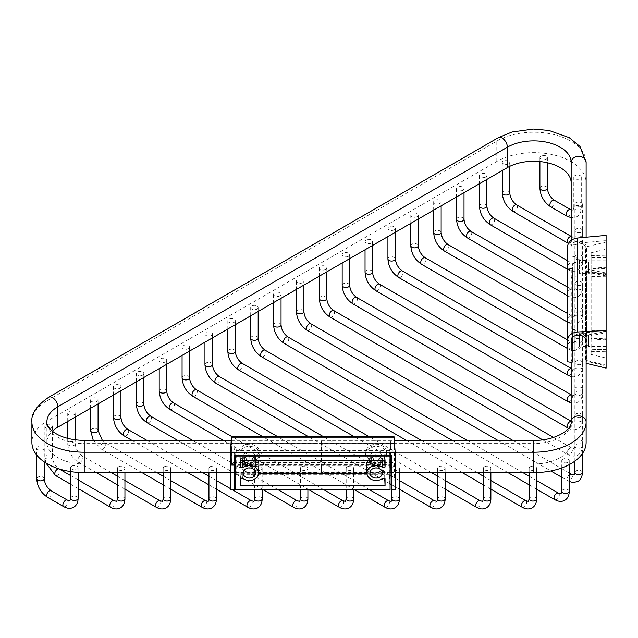 <?xml version="1.0" encoding="UTF-8"?>
<svg xmlns="http://www.w3.org/2000/svg" width="638" height="638" viewBox="0 0 638 638"><rect width="100%" height="100%" fill="white"/><g stroke="black" fill="none" stroke-linecap="round" stroke-linejoin="round"><path stroke-width="0.48" stroke-dasharray="3.19 2.39" d="M318.187 463.978L318.187 440.411L318.187 463.978L84.224 463.978A37.355 21.564 180 0 1 46.869 442.413A37.355 21.564 180 0 1 52.348 431.16M571.154 162.443L571.154 442.413A37.355 21.564 180 0 1 533.799 463.978L321.353 463.978L321.353 440.411L321.353 452.214L395.153 452.214M390.073 472.614L321.353 472.614L321.353 463.978M390.719 472.614L395.161 472.614M586.123 442.413L586.123 182.851A52.324 30.209 0 0 0 553.824 154.938A52.324 30.209 0 0 0 496.803 161.486L47.228 421.048A52.324 30.209 0 0 0 31.9 442.413M230.39 472.614L234.832 472.614M235.486 472.614L318.187 472.614M562.86 459.185A3.74 2.161 0 0 0 561.767 460.716A3.74 2.161 0 0 0 564.072 462.71A3.74 2.161 0 0 0 568.155 462.239A3.74 2.161 0 0 0 569.248 460.716A3.74 2.161 0 0 0 566.935 458.722A3.74 2.161 0 0 0 562.86 459.185M302.819 282.65A3.74 2.161 180 0 1 298.744 283.113A3.74 2.161 180 0 1 296.431 281.119A3.74 2.161 180 0 1 297.531 279.596A3.74 2.161 180 0 1 301.607 279.125A3.74 2.161 180 0 1 303.919 281.119A3.74 2.161 180 0 1 302.819 282.65M575.978 440.356A3.74 2.161 0 0 0 574.878 441.879A3.74 2.161 0 0 0 577.191 443.873A3.74 2.161 0 0 0 581.266 443.41A3.74 2.161 0 0 0 582.366 441.879A3.74 2.161 0 0 0 580.054 439.885A3.74 2.161 0 0 0 575.978 440.356M325.691 269.443A3.74 2.161 180 0 1 321.616 269.914A3.74 2.161 180 0 1 319.303 267.912A3.74 2.161 180 0 1 320.404 266.389A3.74 2.161 180 0 1 324.479 265.918A3.74 2.161 180 0 1 326.792 267.912A3.74 2.161 180 0 1 325.691 269.443M575.978 413.942A3.74 2.161 0 0 0 574.878 415.474A3.74 2.161 0 0 0 577.191 417.467A3.74 2.161 0 0 0 581.266 416.997A3.74 2.161 0 0 0 582.366 415.474A3.74 2.161 0 0 0 580.054 413.472A3.74 2.161 0 0 0 575.978 413.942M348.563 256.237A3.74 2.161 180 0 1 344.488 256.707A3.74 2.161 180 0 1 342.175 254.714A3.74 2.161 180 0 1 343.276 253.182A3.74 2.161 180 0 1 347.351 252.712A3.74 2.161 180 0 1 349.664 254.714A3.74 2.161 180 0 1 348.563 256.237M575.978 387.537A3.74 2.161 0 0 0 574.878 389.06A3.74 2.161 0 0 0 577.191 391.054A3.74 2.161 0 0 0 581.266 390.592A3.74 2.161 0 0 0 582.366 389.06A3.74 2.161 0 0 0 580.054 387.067A3.74 2.161 0 0 0 575.978 387.537M371.436 243.03A3.74 2.161 180 0 1 367.36 243.501A3.74 2.161 180 0 1 365.048 241.507A3.74 2.161 180 0 1 366.148 239.976A3.74 2.161 180 0 1 370.223 239.513A3.74 2.161 180 0 1 372.528 241.507A3.74 2.161 180 0 1 371.436 243.03M575.978 361.124A3.74 2.161 0 0 0 574.878 362.655A3.74 2.161 0 0 0 577.191 364.649A3.74 2.161 0 0 0 581.266 364.178A3.74 2.161 0 0 0 582.366 362.655A3.74 2.161 0 0 0 580.054 360.653A3.74 2.161 0 0 0 575.978 361.124M394.308 229.832A3.74 2.161 180 0 1 390.233 230.294A3.74 2.161 180 0 1 387.92 228.3A3.74 2.161 180 0 1 389.013 226.777A3.74 2.161 180 0 1 393.096 226.307A3.74 2.161 180 0 1 395.401 228.3A3.74 2.161 180 0 1 394.308 229.832M575.978 334.719A3.74 2.161 0 0 0 574.878 336.242A3.74 2.161 0 0 0 577.191 338.236A3.74 2.161 0 0 0 581.266 337.773A3.74 2.161 0 0 0 582.366 336.242A3.74 2.161 0 0 0 580.054 334.248A3.74 2.161 0 0 0 575.978 334.719M417.18 216.625A3.74 2.161 180 0 1 413.097 217.095A3.74 2.161 180 0 1 410.792 215.094A3.74 2.161 180 0 1 411.885 213.571A3.74 2.161 180 0 1 415.968 213.1A3.74 2.161 180 0 1 418.273 215.094A3.74 2.161 180 0 1 417.18 216.625M575.978 308.306A3.74 2.161 0 0 0 574.878 309.837A3.74 2.161 0 0 0 577.191 311.83A3.74 2.161 0 0 0 581.266 311.36A3.74 2.161 0 0 0 582.366 309.837A3.74 2.161 0 0 0 580.054 307.835A3.74 2.161 0 0 0 575.978 308.306M440.053 203.418A3.74 2.161 180 0 1 435.969 203.889A3.74 2.161 180 0 1 433.665 201.895A3.74 2.161 180 0 1 434.757 200.364A3.74 2.161 180 0 1 438.832 199.893A3.74 2.161 180 0 1 441.145 201.895A3.74 2.161 180 0 1 440.053 203.418M575.978 281.9A3.74 2.161 0 0 0 574.878 283.424A3.74 2.161 0 0 0 577.191 285.417A3.74 2.161 0 0 0 581.266 284.955A3.74 2.161 0 0 0 582.366 283.424A3.74 2.161 0 0 0 580.054 281.43A3.74 2.161 0 0 0 575.978 281.9M462.925 190.212A3.74 2.161 180 0 1 458.842 190.682A3.74 2.161 180 0 1 456.537 188.689A3.74 2.161 180 0 1 457.629 187.157A3.74 2.161 180 0 1 461.705 186.695A3.74 2.161 180 0 1 464.017 188.689A3.74 2.161 180 0 1 462.925 190.212M575.978 255.487A3.74 2.161 0 0 0 574.878 257.018A3.74 2.161 0 0 0 577.191 259.012A3.74 2.161 0 0 0 581.266 258.542A3.74 2.161 0 0 0 582.366 257.018A3.74 2.161 0 0 0 580.054 255.017A3.74 2.161 0 0 0 575.978 255.487M485.789 177.013A3.74 2.161 180 0 1 481.714 177.476A3.74 2.161 180 0 1 479.401 175.482A3.74 2.161 180 0 1 480.502 173.959A3.74 2.161 180 0 1 484.577 173.488A3.74 2.161 180 0 1 486.89 175.482A3.74 2.161 180 0 1 485.789 177.013M575.978 229.082A3.74 2.161 0 0 0 574.878 230.605A3.74 2.161 0 0 0 577.191 232.599A3.74 2.161 0 0 0 581.266 232.136A3.74 2.161 0 0 0 582.366 230.605A3.74 2.161 0 0 0 580.054 228.611A3.74 2.161 0 0 0 575.978 229.082M508.661 163.806A3.74 2.161 180 0 1 504.586 164.277A3.74 2.161 180 0 1 502.273 162.275A3.74 2.161 180 0 1 503.374 160.752A3.74 2.161 180 0 1 507.449 160.282A3.74 2.161 180 0 1 509.762 162.275A3.74 2.161 180 0 1 508.661 163.806M575.978 202.669A3.74 2.161 0 0 0 574.878 204.2A3.74 2.161 0 0 0 577.191 206.194A3.74 2.161 0 0 0 581.266 205.723A3.74 2.161 0 0 0 582.366 204.2A3.74 2.161 0 0 0 580.054 202.198A3.74 2.161 0 0 0 575.978 202.669M546.288 159.117A3.74 2.161 180 0 1 542.212 159.588A3.74 2.161 180 0 1 539.9 157.594A3.74 2.161 180 0 1 541 156.063A3.74 2.161 180 0 1 545.075 155.6A3.74 2.161 180 0 1 547.388 157.594A3.74 2.161 180 0 1 546.288 159.117M574.902 175.641A3.74 2.161 0 0 0 573.801 177.165A3.74 2.161 0 0 0 576.114 179.158A3.74 2.161 0 0 0 580.189 178.696A3.74 2.161 0 0 0 581.29 177.165A3.74 2.161 0 0 0 578.977 175.171A3.74 2.161 0 0 0 574.902 175.641M279.954 295.849A3.74 2.161 180 0 1 275.871 296.319A3.74 2.161 180 0 1 273.566 294.325A3.74 2.161 180 0 1 274.659 292.794A3.74 2.161 180 0 1 278.734 292.332A3.74 2.161 180 0 1 281.047 294.325A3.74 2.161 180 0 1 279.954 295.849M257.082 309.055A3.74 2.161 0 0 0 258.175 307.532A3.74 2.161 0 0 0 255.87 305.53A3.74 2.161 0 0 0 251.787 306.001A3.74 2.161 0 0 0 250.694 307.532A3.74 2.161 0 0 0 252.999 309.526A3.74 2.161 0 0 0 257.082 309.055M530.234 466.761A3.74 2.161 180 0 1 534.309 466.29A3.74 2.161 180 0 1 536.622 468.292A3.74 2.161 180 0 1 535.529 469.815A3.74 2.161 180 0 1 531.446 470.286A3.74 2.161 180 0 1 529.141 468.292A3.74 2.161 180 0 1 530.234 466.761M234.21 322.262A3.74 2.161 0 0 0 235.302 320.731A3.74 2.161 0 0 0 232.998 318.737A3.74 2.161 0 0 0 228.914 319.207A3.74 2.161 0 0 0 227.822 320.731A3.74 2.161 0 0 0 230.135 322.732A3.74 2.161 0 0 0 234.21 322.262M484.489 466.761A3.74 2.161 180 0 1 488.572 466.29A3.74 2.161 180 0 1 490.877 468.292A3.74 2.161 180 0 1 489.785 469.815A3.74 2.161 180 0 1 485.709 470.286A3.74 2.161 180 0 1 483.397 468.292A3.74 2.161 180 0 1 484.489 466.761M211.338 335.468A3.74 2.161 0 0 0 212.43 333.937A3.74 2.161 0 0 0 210.125 331.943A3.74 2.161 0 0 0 206.042 332.414A3.74 2.161 0 0 0 204.95 333.937A3.74 2.161 0 0 0 207.262 335.931A3.74 2.161 0 0 0 211.338 335.468M438.753 466.761A3.74 2.161 180 0 1 442.828 466.29A3.74 2.161 180 0 1 445.141 468.292A3.74 2.161 180 0 1 444.04 469.815A3.74 2.161 180 0 1 439.965 470.286A3.74 2.161 180 0 1 437.652 468.292A3.74 2.161 180 0 1 438.753 466.761M188.465 348.667A3.74 2.161 0 0 0 189.566 347.144A3.74 2.161 0 0 0 187.253 345.15A3.74 2.161 0 0 0 183.178 345.613A3.74 2.161 0 0 0 182.077 347.144A3.74 2.161 0 0 0 184.39 349.138A3.74 2.161 0 0 0 188.465 348.667M393.008 466.761A3.74 2.161 180 0 1 397.083 466.29A3.74 2.161 180 0 1 399.396 468.292A3.74 2.161 180 0 1 398.295 469.815A3.74 2.161 180 0 1 394.22 470.286A3.74 2.161 180 0 1 391.907 468.292A3.74 2.161 180 0 1 393.008 466.761M165.593 361.874A3.74 2.161 0 0 0 166.693 360.35A3.74 2.161 0 0 0 164.381 358.349A3.74 2.161 0 0 0 160.305 358.819A3.74 2.161 0 0 0 159.205 360.35A3.74 2.161 0 0 0 161.518 362.344A3.74 2.161 0 0 0 165.593 361.874M347.263 466.761A3.74 2.161 180 0 1 351.339 466.29A3.74 2.161 180 0 1 353.651 468.292A3.74 2.161 180 0 1 352.559 469.815A3.74 2.161 180 0 1 348.476 470.286A3.74 2.161 180 0 1 346.171 468.292A3.74 2.161 180 0 1 347.263 466.761M142.721 375.08A3.74 2.161 0 0 0 143.821 373.549A3.74 2.161 0 0 0 141.508 371.555A3.74 2.161 0 0 0 137.433 372.026A3.74 2.161 0 0 0 136.333 373.549A3.74 2.161 0 0 0 138.645 375.551A3.74 2.161 0 0 0 142.721 375.08M301.519 466.761A3.74 2.161 180 0 1 305.602 466.29A3.74 2.161 180 0 1 307.907 468.292A3.74 2.161 180 0 1 306.814 469.815A3.74 2.161 180 0 1 302.739 470.286A3.74 2.161 180 0 1 300.426 468.292A3.74 2.161 180 0 1 301.519 466.761M119.856 388.287A3.74 2.161 0 0 0 120.949 386.756A3.74 2.161 0 0 0 118.636 384.762A3.74 2.161 0 0 0 114.561 385.232A3.74 2.161 0 0 0 113.468 386.756A3.74 2.161 0 0 0 115.773 388.749A3.74 2.161 0 0 0 119.856 388.287M255.782 466.761A3.74 2.161 180 0 1 259.857 466.29A3.74 2.161 180 0 1 262.17 468.292A3.74 2.161 180 0 1 261.07 469.815A3.74 2.161 180 0 1 256.994 470.286A3.74 2.161 180 0 1 254.682 468.292A3.74 2.161 180 0 1 255.782 466.761M96.984 401.485A3.74 2.161 0 0 0 98.077 399.962A3.74 2.161 0 0 0 95.764 397.968A3.74 2.161 0 0 0 91.689 398.431A3.74 2.161 0 0 0 90.596 399.962A3.74 2.161 0 0 0 92.901 401.956A3.74 2.161 0 0 0 96.984 401.485M210.038 466.761A3.74 2.161 180 0 1 214.113 466.29A3.74 2.161 180 0 1 216.426 468.292A3.74 2.161 180 0 1 215.325 469.815A3.74 2.161 180 0 1 211.25 470.286A3.74 2.161 180 0 1 208.937 468.292A3.74 2.161 180 0 1 210.038 466.761M74.112 414.692A3.74 2.161 0 0 0 75.204 413.169A3.74 2.161 0 0 0 72.899 411.167A3.74 2.161 0 0 0 68.816 411.638A3.74 2.161 0 0 0 67.724 413.169A3.74 2.161 0 0 0 70.028 415.163A3.74 2.161 0 0 0 74.112 414.692M164.293 466.761A3.74 2.161 180 0 1 168.368 466.29A3.74 2.161 180 0 1 170.681 468.292A3.74 2.161 180 0 1 169.588 469.815A3.74 2.161 180 0 1 165.505 470.286A3.74 2.161 180 0 1 163.2 468.292A3.74 2.161 180 0 1 164.293 466.761M51.239 427.899A3.74 2.161 0 0 0 52.332 426.367A3.74 2.161 0 0 0 50.027 424.374A3.74 2.161 0 0 0 45.944 424.844A3.74 2.161 0 0 0 44.851 426.367A3.74 2.161 0 0 0 47.164 428.369A3.74 2.161 0 0 0 51.239 427.899M118.548 466.761A3.74 2.161 180 0 1 122.632 466.29A3.74 2.161 180 0 1 124.936 468.292A3.74 2.161 180 0 1 123.844 469.815A3.74 2.161 180 0 1 119.769 470.286A3.74 2.161 180 0 1 117.456 468.292A3.74 2.161 180 0 1 118.548 466.761M43.121 449.623A3.74 2.161 0 0 0 44.221 448.091A3.74 2.161 0 0 0 41.909 446.098A3.74 2.161 0 0 0 37.833 446.568A3.74 2.161 0 0 0 36.733 448.091A3.74 2.161 0 0 0 39.046 450.093A3.74 2.161 0 0 0 43.121 449.623M71.735 466.139A3.74 2.161 180 0 1 75.81 465.668A3.74 2.161 180 0 1 78.123 467.67A3.74 2.161 180 0 1 77.023 469.193A3.74 2.161 180 0 1 72.947 469.664A3.74 2.161 180 0 1 70.635 467.67A3.74 2.161 180 0 1 71.735 466.139M255.982 461.434A6.627 5.415 0 0 1 249.354 466.841A6.627 5.415 0 0 1 242.727 461.434A6.627 5.415 0 0 1 249.354 456.018A6.627 5.415 0 0 1 255.982 461.434L255.479 455.468L259.459 452.956L258.765 458.802L258.087 459.759A10.527 8.597 0 0 1 246.276 463.172A10.527 8.597 0 0 1 238.827 454.95L238.827 452.789A10.527 8.597 0 0 1 249.354 444.2A10.527 8.597 0 0 1 259.881 452.789A10.527 8.597 0 0 1 249.354 461.386A10.527 8.597 0 0 1 238.827 452.789M321.353 472.614L321.353 452.214M382.824 461.434A6.627 5.415 0 0 1 376.197 466.841A6.627 5.415 0 0 1 369.569 461.434A6.627 5.415 0 0 1 376.197 456.018A6.627 5.415 0 0 1 382.824 461.434L382.824 457.542A6.627 5.415 180 0 0 376.197 452.135A6.627 5.415 180 0 0 369.569 457.542A6.627 5.415 0 0 0 376.197 462.957A6.627 5.415 0 0 0 382.824 457.542M586.123 333.61L586.123 346.865L586.123 333.61L579.384 333.61L579.384 346.865L574.894 350.764L574.894 329.702L571.154 329.702L571.154 340.979L571.154 240.422M586.123 248.645L586.123 358.588L586.123 248.645L585.532 247.783L586.466 246.762L606.1 242.073L606.1 331.321L586.466 335.221L585.532 336.202L586.123 337.095L586.123 237.216M586.123 263.175L586.123 273.63L586.123 263.175M386.724 452.789A10.527 8.597 0 0 1 376.197 461.386A10.527 8.597 0 0 1 365.67 452.789A10.527 8.597 0 0 1 376.197 444.2A10.527 8.597 0 0 1 386.724 452.789L386.724 454.95A10.527 8.597 0 0 1 376.197 463.547A10.527 8.597 0 0 1 365.67 454.95L365.67 452.789M571.154 442.413L571.154 422.005A37.355 21.564 0 0 1 533.799 443.577L533.799 440.411M571.154 329.702L571.154 350.764L574.894 350.764L574.894 329.702L579.384 333.61L579.384 346.865L586.123 346.865M571.154 260.926L571.154 277.53L571.154 260.926M586.123 273.63L579.384 273.63L579.384 260.376L574.894 256.476L574.894 277.53L574.894 256.476L571.154 256.476M586.123 260.376L579.384 260.376L579.384 273.63L574.894 277.53L571.154 277.53M386.724 454.95A10.527 8.597 180 0 0 376.197 446.353A10.527 8.597 180 0 0 365.67 454.95M369.569 461.434L369.569 457.542M258.765 458.802A10.527 8.597 0 0 0 259.881 454.95L259.881 452.789M258.087 459.759C255.75 461.76 254.642 462.064 254.761 460.676L254.682 455.03A3.74 2.161 0 0 0 255.479 456.361M255.479 455.468A6.627 5.415 180 0 0 248.062 452.238A6.627 5.415 180 0 0 242.727 457.542A6.627 5.415 0 0 0 247.345 462.702A6.627 5.415 0 0 0 254.761 460.676L255.982 458.738M259.459 452.956A3.74 2.161 0 0 0 254.682 455.03M259.881 454.95A10.527 8.597 180 0 0 249.354 446.353A10.527 8.597 180 0 0 238.827 454.95M242.727 461.434L242.727 457.542M390.073 489.888L389.355 472.718L389.355 449.463L390.001 455.357M389.387 474.337L236.164 474.337L235.486 489.888M235.55 455.357L236.204 449.463L236.164 474.337M236.18 472.184L389.371 472.184L236.18 472.184M389.355 449.463L389.387 449.008L236.164 449.008L236.204 449.463M389.371 450.683L236.18 450.683M382.441 461.434A6.244 5.104 180 0 0 382.441 461.306A6.244 5.104 180 0 0 376.197 456.33A6.244 5.104 180 0 0 369.952 461.306A6.244 5.104 180 0 0 369.952 461.434A6.244 5.104 180 0 0 376.197 466.537A6.244 5.104 180 0 0 382.441 461.434M255.599 461.434A6.244 5.104 180 0 0 255.599 461.306A6.244 5.104 180 0 0 249.354 456.33A6.244 5.104 180 0 0 243.11 461.306A6.244 5.104 180 0 0 243.11 461.434A6.244 5.104 180 0 0 249.354 466.537A6.244 5.104 180 0 0 255.599 461.434M370 459.719A6.197 5.056 0 0 1 370.008 459.591A6.197 5.056 0 0 1 376.197 454.655A6.197 5.056 0 0 1 382.393 459.591A6.197 5.056 0 0 1 382.393 459.719A6.197 5.056 0 0 1 376.197 464.775A6.197 5.056 0 0 1 370 459.719M376.197 455.652A4.976 4.067 180 0 0 371.22 459.719A4.976 4.067 180 0 0 376.197 463.778A4.976 4.067 180 0 0 381.173 459.719A4.976 4.067 180 0 0 376.197 455.652M376.197 466.928A4.976 4.067 0 0 1 371.22 462.861A4.976 4.067 0 0 1 376.197 458.794A4.976 4.067 0 0 1 381.173 462.861A4.976 4.067 0 0 1 376.197 466.928M377.05 467.917A6.244 5.104 180 0 0 382.441 462.861A6.244 5.104 180 0 0 376.197 457.757A6.244 5.104 180 0 0 369.952 462.861A6.244 5.104 180 0 0 375.343 467.917M243.158 459.719A6.197 5.056 0 0 1 243.166 459.591A6.197 5.056 0 0 1 249.354 454.655A6.197 5.056 0 0 1 255.551 459.591A6.197 5.056 0 0 1 255.551 459.719A6.197 5.056 0 0 1 249.354 464.775A6.197 5.056 0 0 1 243.158 459.719M249.354 455.652A4.976 4.067 180 0 0 244.378 459.719A4.976 4.067 180 0 0 249.354 463.778A4.976 4.067 180 0 0 254.331 459.719A4.976 4.067 180 0 0 249.354 455.652M249.354 466.928A4.976 4.067 0 0 1 244.378 462.861A4.976 4.067 0 0 1 249.354 458.794A4.976 4.067 0 0 1 254.331 462.861A4.976 4.067 0 0 1 249.354 466.928M250.208 467.917A6.244 5.104 180 0 0 255.599 462.861A6.244 5.104 180 0 0 249.354 457.757A6.244 5.104 180 0 0 243.11 462.861A6.244 5.104 180 0 0 248.501 467.917M384.73 478.221L384.539 470.972L382.433 470.19L382.872 478.197M385.057 478.859L384.531 470.924L385.057 478.915M258.861 464.711A9.514 7.768 0 0 1 253.087 471.474A9.514 7.768 0 0 1 243.118 470.19L241.02 470.924L240.494 478.859M240.494 460.285L241.02 454.918L241.02 457.677L243.118 458.459A9.514 7.768 0 0 1 257.481 460.285M241.02 454.918L384.539 454.918L385.057 460.285M368.078 460.285A9.514 7.768 0 0 1 382.433 458.459L384.539 457.677L384.539 454.918M382.433 470.19A9.514 7.768 0 0 1 372.464 471.474A9.514 7.768 0 0 1 366.698 464.711M240.494 478.915L241.02 470.972L241.02 473.731L258.557 473.731M366.994 473.731L384.539 473.731M242.679 478.197L243.118 470.19M241.02 473.731L240.821 478.221M243.118 458.459L243.03 460.285M382.521 460.285L382.433 458.459M393.941 464.464L393.941 462.654L393.941 464.464L231.61 464.464L231.61 462.654L231.61 464.464M390.719 473.978L394.459 473.978L394.459 451.927C394.475 444.287 393.925 435.172 393.941 443.29L393.941 462.654L231.61 462.654L231.61 443.29L393.941 443.29L394.053 440.124L231.498 440.124L231.61 443.29C231.626 435.172 231.076 444.287 231.092 451.927L231.092 473.978L234.832 473.978M393.941 464.671L393.813 461.976L231.746 461.976L231.61 464.671M394.459 473.978L395.161 489.888M394.164 437.915C393.941 435.06 393.829 436.137 393.813 441.129L231.746 441.129L231.746 461.976M393.813 461.976L393.813 441.129M390.719 455.357L390.432 441.145L391.413 455.357M234.138 455.357L235.119 441.145L234.832 455.357M230.39 489.888L231.092 473.978M231.746 441.129C231.73 436.137 231.61 435.06 231.387 437.915M606.1 242.073L606.1 275.911L586.569 272.027L585.532 271.03L586.123 270.145M586.569 272.027L586.569 360.494L606.1 365.159L606.1 331.321M586.123 358.588L585.532 359.457L586.569 360.494M585.532 359.457L585.532 271.03M606.1 275.911L606.1 365.159M606.1 345.333L606.1 333.985L606.1 345.333M606.1 272.107L606.1 260.759L606.1 272.107M606.1 274.571L606.1 267.832L591.131 268.837L591.131 271.597L606.1 274.571L606.1 358.03L606.1 330.978L606.1 339.408L591.131 338.403L591.131 330.723L591.131 354.457L591.131 271.597M591.131 255.543L606.1 255.942L606.1 332.661L591.131 335.636L591.131 252.776L591.131 257.537L606.1 257.935L606.1 255.942L606.1 276.254L606.1 267.298L591.131 268.303M606.1 332.661L606.1 339.408L606.1 338.858L591.131 337.973L591.131 338.403L591.131 335.636M586.123 263.398L586.123 273.247L586.123 263.398M586.123 336.625L586.123 346.482L586.123 336.625M585.532 336.202L585.532 247.783M583.148 270.576L583.148 260.806L583.148 270.576M583.148 262.936L583.148 271.979L583.148 262.936M588.595 271.07L588.595 262.027L588.595 271.07M588.595 261.899L588.595 273.247L588.595 261.899M583.148 343.81L583.148 334.041L583.148 343.81M583.148 336.17L583.148 345.214L583.148 336.17M588.595 344.297L588.595 335.253L588.595 344.297M588.595 335.133L588.595 346.482L588.595 335.133M606.1 276.254L591.131 276.517L591.131 268.837L591.131 269.268L606.1 268.375M606.1 257.919L591.131 257.489L591.131 276.517M606.1 349.321L591.131 349.704L606.1 349.297M591.131 354.457L606.1 358.03M591.131 252.776L606.1 249.203M572.453 267.681A0.758 0.622 0 0 1 571.784 268.734L571.146 268.646L571.146 266.62L572.453 267.681L572.453 361.403L571.154 360.342M571.154 362.36L571.784 362.456A0.758 0.622 180 0 0 572.453 361.403M572.677 361.842L572.677 268.127M571.154 340.979L571.146 360.342M571.146 268.646L567.413 268.183L567.413 361.746M586.123 269.005L606.1 272.968L606.1 275.13L586.123 271.166L586.123 249.115C585.652 245.096 582.941 243.118 577.98 243.19L606.1 240.606L606.1 368.102M606.1 235.382L606.1 272.968M567.413 268.183L567.413 247.329M571.154 247.257C570.747 239.386 586.529 239.067 586.123 246.954M586.123 271.166L586.123 249.115M606.1 331.417L577.98 332.861C582.941 332.988 585.652 335.078 586.123 339.113L586.123 341.274M586.123 363.325L586.123 361.164L606.1 365.941M586.123 339.113L586.123 361.164M273.566 324.925A3.74 2.161 180 0 1 274.659 323.402A3.74 2.161 180 0 1 278.734 322.932A3.74 2.161 180 0 1 281.047 324.925M284.269 343.467A3.74 2.161 120 0 0 286.143 343.284A3.74 2.161 120 0 0 288.583 339.99A3.74 2.161 120 0 0 288.009 336.992M554.797 499.658A3.74 2.161 120 0 0 556.671 499.474A3.74 2.161 120 0 0 559.119 496.181A3.74 2.161 120 0 0 558.545 493.182M569.248 491.316A3.74 2.161 0 0 0 566.935 489.322A3.74 2.161 0 0 0 562.86 489.793A3.74 2.161 0 0 0 561.767 491.316M296.431 311.727A3.74 2.161 180 0 1 297.531 310.196A3.74 2.161 180 0 1 301.607 309.725A3.74 2.161 180 0 1 303.919 311.727M307.141 330.269A3.74 2.161 120 0 0 309.007 330.077A3.74 2.161 120 0 0 311.456 326.784A3.74 2.161 120 0 0 310.881 323.785M569.248 474.903A3.74 2.161 120 0 0 567.254 478.173A3.74 2.161 120 0 0 567.916 480.821A3.74 2.161 120 0 0 569.79 480.637A3.74 2.161 120 0 0 572.23 477.344A3.74 2.161 120 0 0 571.656 474.345M582.366 472.487A3.74 2.161 0 0 0 580.054 470.485A3.74 2.161 0 0 0 575.978 470.956A3.74 2.161 0 0 0 574.878 472.487M319.303 298.52A3.74 2.161 180 0 1 320.404 296.989A3.74 2.161 180 0 1 324.479 296.526A3.74 2.161 180 0 1 326.792 298.52M330.013 317.062A3.74 2.161 120 0 0 331.88 316.879A3.74 2.161 120 0 0 334.328 313.577A3.74 2.161 120 0 0 333.754 310.578M569.79 448.123A3.74 2.161 120 0 0 567.341 451.417A3.74 2.161 120 0 0 567.916 454.415A3.74 2.161 120 0 0 569.79 454.232A3.74 2.161 120 0 0 572.23 450.93A3.74 2.161 120 0 0 571.656 447.932A3.74 2.161 120 0 0 569.79 448.123M581.266 447.605A3.74 2.161 0 0 0 582.366 446.074A3.74 2.161 0 0 0 580.054 444.08A3.74 2.161 0 0 0 575.978 444.55A3.74 2.161 0 0 0 574.878 446.074A3.74 2.161 0 0 0 577.191 448.067A3.74 2.161 0 0 0 581.266 447.605M342.175 285.314A3.74 2.161 180 0 1 343.276 283.79A3.74 2.161 180 0 1 347.351 283.32A3.74 2.161 180 0 1 349.664 285.314M352.886 303.855A3.74 2.161 120 0 0 354.752 303.672A3.74 2.161 120 0 0 357.2 300.378A3.74 2.161 120 0 0 356.626 297.38M582.366 389.06L582.366 419.668A3.74 2.161 0 0 0 580.054 417.667A3.74 2.161 0 0 0 575.978 418.137A3.74 2.161 0 0 0 574.878 419.668A3.74 2.161 0 0 0 577.191 421.662A3.74 2.161 0 0 0 581.266 421.192A3.74 2.161 0 0 0 582.366 419.668C582.295 423.855 580.811 426.838 577.908 428.624C574.91 430.251 571.584 430.044 567.916 428.002A3.74 2.161 120 0 0 569.79 427.819A3.74 2.161 120 0 0 572.23 424.525A3.74 2.161 120 0 0 571.656 421.527A3.74 2.161 120 0 0 571.154 421.359M365.048 272.107A3.74 2.161 180 0 1 366.148 270.584A3.74 2.161 180 0 1 370.223 270.113A3.74 2.161 180 0 1 372.528 272.107M375.75 290.649A3.74 2.161 120 0 0 377.624 290.465A3.74 2.161 120 0 0 380.073 287.172A3.74 2.161 120 0 0 379.498 284.173M567.916 401.597A3.74 2.161 120 0 0 569.79 401.414A3.74 2.161 120 0 0 572.23 398.112A3.74 2.161 120 0 0 571.656 395.113A3.74 2.161 120 0 0 571.154 394.954M581.266 394.786A3.74 2.161 0 0 0 582.366 393.255A3.74 2.161 0 0 0 580.054 391.261A3.74 2.161 0 0 0 575.978 391.732A3.74 2.161 0 0 0 574.878 393.255A3.74 2.161 0 0 0 577.191 395.249A3.74 2.161 0 0 0 581.266 394.786M387.92 258.908A3.74 2.161 180 0 1 389.013 257.377A3.74 2.161 180 0 1 393.096 256.907A3.74 2.161 180 0 1 395.401 258.908M398.622 277.45A3.74 2.161 120 0 0 400.497 277.259A3.74 2.161 120 0 0 402.937 273.965A3.74 2.161 120 0 0 402.371 270.967M567.916 375.192A3.74 2.161 120 0 0 569.79 375A3.74 2.161 120 0 0 572.23 371.707A3.74 2.161 120 0 0 571.656 368.708A3.74 2.161 120 0 0 571.154 368.541M581.266 368.373A3.74 2.161 0 0 0 582.366 366.85A3.74 2.161 0 0 0 580.054 364.848A3.74 2.161 0 0 0 575.978 365.319A3.74 2.161 0 0 0 574.878 366.85A3.74 2.161 0 0 0 577.191 368.844A3.74 2.161 0 0 0 581.266 368.373M410.792 245.702A3.74 2.161 180 0 1 411.885 244.171A3.74 2.161 180 0 1 415.968 243.708A3.74 2.161 180 0 1 418.273 245.702M421.495 264.244A3.74 2.161 120 0 0 423.369 264.06A3.74 2.161 120 0 0 425.809 260.759A3.74 2.161 120 0 0 425.235 257.76M567.413 348.252A3.74 2.161 120 0 0 567.916 348.779A3.74 2.161 120 0 0 569.79 348.595A3.74 2.161 120 0 0 572.23 345.294A3.74 2.161 120 0 0 571.656 342.295A3.74 2.161 120 0 0 569.79 342.486A3.74 2.161 120 0 0 567.413 345.565M581.266 341.968A3.74 2.161 0 0 0 582.366 340.437A3.74 2.161 0 0 0 580.054 338.443A3.74 2.161 0 0 0 575.978 338.914A3.74 2.161 0 0 0 574.878 340.437A3.74 2.161 0 0 0 577.191 342.431A3.74 2.161 0 0 0 581.266 341.968M433.665 232.495A3.74 2.161 180 0 1 434.757 230.972A3.74 2.161 180 0 1 438.832 230.501A3.74 2.161 180 0 1 441.145 232.495M444.367 251.037A3.74 2.161 120 0 0 446.241 250.854A3.74 2.161 120 0 0 448.681 247.56A3.74 2.161 120 0 0 448.107 244.561M567.413 321.847A3.74 2.161 120 0 0 567.916 322.373A3.74 2.161 120 0 0 569.79 322.182A3.74 2.161 120 0 0 572.23 318.888A3.74 2.161 120 0 0 571.656 315.89A3.74 2.161 120 0 0 569.79 316.073A3.74 2.161 120 0 0 567.413 319.152M581.266 315.555A3.74 2.161 0 0 0 582.366 314.032A3.74 2.161 0 0 0 580.054 312.03A3.74 2.161 0 0 0 575.978 312.5A3.74 2.161 0 0 0 574.878 314.032A3.74 2.161 0 0 0 577.191 316.025A3.74 2.161 0 0 0 581.266 315.555M456.537 219.289A3.74 2.161 180 0 1 457.629 217.765A3.74 2.161 180 0 1 461.705 217.295A3.74 2.161 180 0 1 464.017 219.289M467.239 237.83A3.74 2.161 120 0 0 469.113 237.647A3.74 2.161 120 0 0 471.554 234.353A3.74 2.161 120 0 0 470.98 231.355M567.413 295.434A3.74 2.161 120 0 0 567.916 295.96A3.74 2.161 120 0 0 569.79 295.777A3.74 2.161 120 0 0 572.23 292.475A3.74 2.161 120 0 0 571.656 289.477A3.74 2.161 120 0 0 569.79 289.668A3.74 2.161 120 0 0 567.413 292.746M581.266 289.15A3.74 2.161 0 0 0 582.366 287.618A3.74 2.161 0 0 0 580.054 285.625A3.74 2.161 0 0 0 575.978 286.095A3.74 2.161 0 0 0 574.878 287.618A3.74 2.161 0 0 0 577.191 289.612A3.74 2.161 0 0 0 581.266 289.15M479.401 206.09A3.74 2.161 180 0 1 480.502 204.559A3.74 2.161 180 0 1 484.577 204.088A3.74 2.161 180 0 1 486.89 206.09M490.112 224.632A3.74 2.161 120 0 0 491.978 224.44A3.74 2.161 120 0 0 494.426 221.147A3.74 2.161 120 0 0 493.852 218.148M567.413 269.029A3.74 2.161 120 0 0 567.916 269.555A3.74 2.161 120 0 0 569.79 269.364A3.74 2.161 120 0 0 572.23 266.07A3.74 2.161 120 0 0 571.656 263.071A3.74 2.161 120 0 0 569.79 263.255A3.74 2.161 120 0 0 567.413 266.333M581.266 262.736A3.74 2.161 0 0 0 582.366 261.213A3.74 2.161 0 0 0 580.054 259.211A3.74 2.161 0 0 0 575.978 259.682A3.74 2.161 0 0 0 574.878 261.213A3.74 2.161 0 0 0 577.191 263.207A3.74 2.161 0 0 0 581.266 262.736M502.273 192.883A3.74 2.161 180 0 1 503.374 191.352A3.74 2.161 180 0 1 507.449 190.89A3.74 2.161 180 0 1 509.762 192.883M512.984 211.425A3.74 2.161 120 0 0 514.85 211.242A3.74 2.161 120 0 0 517.298 207.94A3.74 2.161 120 0 0 516.724 204.942M582.366 204.2L582.366 234.8A3.74 2.161 0 0 0 580.054 232.806A3.74 2.161 0 0 0 575.978 233.277A3.74 2.161 0 0 0 574.878 234.8A3.74 2.161 0 0 0 577.191 236.794A3.74 2.161 0 0 0 581.266 236.331A3.74 2.161 0 0 0 582.366 234.8C582.295 238.987 580.811 241.977 577.908 243.764C574.91 245.383 571.584 245.183 567.916 243.142A3.74 2.161 120 0 0 569.79 242.958A3.74 2.161 120 0 0 572.23 239.657A3.74 2.161 120 0 0 571.656 236.658A3.74 2.161 120 0 0 571.154 236.499M539.9 188.194A3.74 2.161 180 0 1 541 186.671A3.74 2.161 180 0 1 545.075 186.2A3.74 2.161 180 0 1 547.388 188.194M550.61 206.736A3.74 2.161 120 0 0 552.476 206.553A3.74 2.161 120 0 0 554.924 203.259A3.74 2.161 120 0 0 554.35 200.26M566.839 216.115A3.74 2.161 120 0 0 568.713 215.923A3.74 2.161 120 0 0 571.154 212.629A3.74 2.161 120 0 0 570.579 209.631L573.091 210.253L573.801 207.773A3.74 2.161 0 0 0 576.114 209.766A3.74 2.161 0 0 0 580.189 209.296A3.74 2.161 0 0 0 581.29 207.773A3.74 2.161 0 0 0 578.977 205.771A3.74 2.161 0 0 0 574.902 206.241A3.74 2.161 0 0 0 573.801 207.773L573.801 177.165M230.398 452.214L318.187 452.214M47.228 421.048L47.228 400.648A52.324 30.209 0 0 0 31.9 422.005M84.224 440.411L84.224 443.577L318.187 443.577M46.869 442.413L46.869 422.005A37.355 21.564 0 0 0 84.224 443.577L84.224 463.978M496.803 161.486L496.803 141.086L47.228 400.648A7.481 4.322 60 0 1 48.775 397.219M586.123 162.443A52.324 30.209 0 0 0 553.824 134.538A52.324 30.209 0 0 0 496.803 141.086A7.481 4.322 60 0 1 498.35 137.656M321.353 443.577L533.799 443.577L533.799 463.978M254.682 498.892A3.74 2.161 180 0 1 255.782 497.369A3.74 2.161 180 0 1 259.857 496.898A3.74 2.161 180 0 1 262.17 498.892M251.46 500.75A3.74 2.161 -60 0 1 252.034 503.749A3.74 2.161 -60 0 1 249.594 507.05A3.74 2.161 -60 0 1 247.719 507.234M127.911 429.422A3.74 2.161 -60 0 1 128.485 432.42A3.74 2.161 -60 0 1 126.045 435.714A3.74 2.161 -60 0 1 124.171 435.906M120.949 417.364A3.74 2.161 0 0 0 118.636 415.362A3.74 2.161 0 0 0 114.561 415.832A3.74 2.161 0 0 0 113.468 417.364M258.175 338.132A3.74 2.161 0 0 0 255.87 336.138A3.74 2.161 0 0 0 251.787 336.609A3.74 2.161 0 0 0 250.694 338.132M265.137 350.198A3.74 2.161 -60 0 1 265.711 353.197A3.74 2.161 -60 0 1 263.271 356.49A3.74 2.161 -60 0 1 261.397 356.674M525.919 500.75A3.74 2.161 -60 0 1 526.494 503.749A3.74 2.161 -60 0 1 524.045 507.05A3.74 2.161 -60 0 1 522.171 507.234M529.141 498.892A3.74 2.161 180 0 1 530.234 497.369A3.74 2.161 180 0 1 534.309 496.898A3.74 2.161 180 0 1 536.622 498.892M235.302 351.339A3.74 2.161 0 0 0 232.998 349.345A3.74 2.161 0 0 0 228.914 349.807A3.74 2.161 0 0 0 227.822 351.339M242.265 363.397A3.74 2.161 -60 0 1 242.839 366.395A3.74 2.161 -60 0 1 240.398 369.697A3.74 2.161 -60 0 1 238.524 369.88M480.175 500.75A3.74 2.161 -60 0 1 480.749 503.749A3.74 2.161 -60 0 1 478.301 507.05A3.74 2.161 -60 0 1 476.434 507.234M483.397 498.892A3.74 2.161 180 0 1 484.489 497.369A3.74 2.161 180 0 1 488.572 496.898A3.74 2.161 180 0 1 490.877 498.892M212.43 364.545A3.74 2.161 0 0 0 210.125 362.543A3.74 2.161 0 0 0 206.042 363.014A3.74 2.161 0 0 0 204.95 364.545M219.4 376.603A3.74 2.161 -60 0 1 219.974 379.602A3.74 2.161 -60 0 1 217.526 382.896A3.74 2.161 -60 0 1 215.652 383.087M434.43 500.75A3.74 2.161 -60 0 1 435.004 503.749A3.74 2.161 -60 0 1 432.564 507.05A3.74 2.161 -60 0 1 430.69 507.234M437.652 498.892A3.74 2.161 180 0 1 438.753 497.369A3.74 2.161 180 0 1 442.828 496.898A3.74 2.161 180 0 1 445.141 498.892M189.566 377.744A3.74 2.161 0 0 0 187.253 375.75A3.74 2.161 0 0 0 183.178 376.221A3.74 2.161 0 0 0 182.077 377.744M196.528 389.81A3.74 2.161 -60 0 1 197.102 392.809A3.74 2.161 -60 0 1 194.654 396.102A3.74 2.161 -60 0 1 192.788 396.286M388.686 500.75A3.74 2.161 -60 0 1 389.26 503.749A3.74 2.161 -60 0 1 386.819 507.05A3.74 2.161 -60 0 1 384.945 507.234M391.907 498.892A3.74 2.161 180 0 1 393.008 497.369A3.74 2.161 180 0 1 397.083 496.898A3.74 2.161 180 0 1 399.396 498.892M166.693 390.95A3.74 2.161 0 0 0 164.381 388.957A3.74 2.161 0 0 0 160.305 389.427A3.74 2.161 0 0 0 159.205 390.95M173.656 403.017A3.74 2.161 -60 0 1 174.23 406.015A3.74 2.161 -60 0 1 171.781 409.309A3.74 2.161 -60 0 1 169.915 409.492M342.949 500.75A3.74 2.161 -60 0 1 343.523 503.749A3.74 2.161 -60 0 1 341.075 507.05A3.74 2.161 -60 0 1 339.209 507.234M346.171 498.892A3.74 2.161 180 0 1 347.263 497.369A3.74 2.161 180 0 1 351.339 496.898A3.74 2.161 180 0 1 353.651 498.892M143.821 404.157A3.74 2.161 0 0 0 141.508 402.163A3.74 2.161 0 0 0 137.433 402.626A3.74 2.161 0 0 0 136.333 404.157M150.783 416.215A3.74 2.161 -60 0 1 151.358 419.214A3.74 2.161 -60 0 1 148.909 422.515A3.74 2.161 -60 0 1 147.043 422.699M297.204 500.75A3.74 2.161 -60 0 1 297.779 503.749A3.74 2.161 -60 0 1 295.33 507.05A3.74 2.161 -60 0 1 293.464 507.234M300.426 498.892A3.74 2.161 180 0 1 301.519 497.369A3.74 2.161 180 0 1 305.602 496.898A3.74 2.161 180 0 1 307.907 498.892M98.077 430.562A3.74 2.161 0 0 0 95.764 428.569A3.74 2.161 0 0 0 91.689 429.039A3.74 2.161 0 0 0 90.596 430.562M103.173 448.921A3.74 2.161 -60 0 1 101.298 449.104A3.74 2.161 -60 0 1 100.724 446.106A3.74 2.161 -60 0 1 103.173 442.812A3.74 2.161 -60 0 1 105.039 442.628A3.74 2.161 -60 0 1 105.613 445.627A3.74 2.161 -60 0 1 103.173 448.921M205.715 500.75A3.74 2.161 -60 0 1 206.289 503.749A3.74 2.161 -60 0 1 203.849 507.05A3.74 2.161 -60 0 1 201.975 507.234M208.937 498.892A3.74 2.161 180 0 1 210.038 497.369A3.74 2.161 180 0 1 214.113 496.898A3.74 2.161 180 0 1 216.426 498.892M74.112 445.3A3.74 2.161 0 0 0 75.204 443.769A3.74 2.161 0 0 0 72.899 441.775A3.74 2.161 0 0 0 68.816 442.246A3.74 2.161 0 0 0 67.724 443.769A3.74 2.161 0 0 0 70.028 445.763A3.74 2.161 0 0 0 74.112 445.3M80.3 462.127A3.74 2.161 -60 0 1 78.426 462.311A3.74 2.161 -60 0 1 77.852 459.312A3.74 2.161 -60 0 1 80.3 456.018A3.74 2.161 -60 0 1 82.166 455.835A3.74 2.161 -60 0 1 82.741 458.826A3.74 2.161 -60 0 1 80.3 462.127M159.978 500.75A3.74 2.161 -60 0 1 160.553 503.749A3.74 2.161 -60 0 1 158.104 507.05A3.74 2.161 -60 0 1 156.238 507.234M163.2 498.892A3.74 2.161 180 0 1 164.293 497.369A3.74 2.161 180 0 1 168.368 496.898A3.74 2.161 180 0 1 170.681 498.892M51.239 458.499A3.74 2.161 0 0 0 52.332 456.975A3.74 2.161 0 0 0 50.027 454.982A3.74 2.161 0 0 0 45.944 455.444A3.74 2.161 0 0 0 44.851 456.975A3.74 2.161 0 0 0 47.164 458.969A3.74 2.161 0 0 0 51.239 458.499M52.332 426.367L52.332 456.975C52.826 462.048 55.147 466.067 59.302 469.034A3.74 2.161 -60 0 1 59.868 472.032A3.74 2.161 -60 0 1 57.428 475.334A3.74 2.161 -60 0 1 55.554 475.517M114.234 500.75A3.74 2.161 -60 0 1 114.808 503.749A3.74 2.161 -60 0 1 112.36 507.05A3.74 2.161 -60 0 1 110.494 507.234M117.456 498.892A3.74 2.161 180 0 1 118.548 497.369A3.74 2.161 180 0 1 122.632 496.898A3.74 2.161 180 0 1 124.936 498.892M44.221 478.699A3.74 2.161 0 0 0 41.909 476.698A3.74 2.161 0 0 0 37.833 477.168A3.74 2.161 0 0 0 36.733 478.699M51.184 490.758A3.74 2.161 -60 0 1 51.758 493.756A3.74 2.161 -60 0 1 49.309 497.058A3.74 2.161 -60 0 1 47.443 497.241M67.413 500.128A3.74 2.161 -60 0 1 67.987 503.127A3.74 2.161 -60 0 1 65.547 506.428A3.74 2.161 -60 0 1 63.672 506.612M70.635 498.27A3.74 2.161 180 0 1 71.735 496.747A3.74 2.161 180 0 1 75.81 496.276A3.74 2.161 180 0 1 78.123 498.27M240.869 460.285L241.02 457.677M384.539 457.677L384.682 460.285M231.61 465.134L393.941 465.134M234.832 451.927L231.092 451.927M390.432 441.145L235.119 441.145M394.459 451.927L390.719 451.927M586.466 335.221L586.466 246.762M591.131 351.697L606.1 351.299M571.784 362.456L571.784 268.734M577.98 243.19L577.98 332.861M273.566 294.325L273.566 302.595M281.047 294.325L281.047 298.273M452.175 440.411L507.96 472.614M529.141 484.848L536.622 489.163M467.144 440.411L522.929 472.614M529.141 476.203L536.622 480.526M561.767 467.941L561.767 460.716M569.248 464.631L569.248 460.716M296.431 281.119L296.431 289.389M303.919 281.119L303.919 285.066M497.919 440.411L550.849 470.972M561.767 477.272L569.248 481.507M512.888 440.411L561.025 468.204M561.767 468.627L569.248 472.949M574.878 461.115L574.878 441.879M582.366 453.65L582.366 441.879M319.303 267.912L319.303 276.182M326.792 267.912L326.792 271.868M542.675 439.845L567.916 454.415C571.584 456.457 574.91 456.656 577.908 455.038C580.811 453.251 582.295 450.261 582.366 446.074L582.366 415.474M553.489 437.445L571.656 447.932L574.168 448.554L574.878 446.074L574.878 415.474M342.175 254.714L342.175 262.984M349.664 254.714L349.664 258.661M571.154 421.232L574.168 422.141L574.878 419.668L574.878 389.06M365.048 241.507L365.048 249.777M372.528 241.507L372.528 245.455M571.154 394.826L574.168 395.735L574.878 393.255L574.878 362.655M582.366 362.655L582.366 393.255C582.295 397.442 580.811 400.433 577.908 402.219L573.203 403.288L571.154 402.953M387.92 228.3L387.92 236.57M395.401 228.3L395.401 232.248M571.154 368.413L574.168 369.322L574.878 366.85L574.878 336.242M582.366 336.242L582.366 366.85C582.295 371.037 580.811 374.02 577.908 375.806L573.203 376.875L571.154 376.548M410.792 215.094L410.792 223.364M418.273 215.094L418.273 219.049M567.413 348.484L567.916 348.779C571.584 350.82 574.91 351.02 577.908 349.401C580.811 347.614 582.295 344.624 582.366 340.437L582.366 309.837M567.413 339.847L571.656 342.295L574.168 342.917L574.878 340.437L574.878 309.837M433.665 201.895L433.665 210.165M441.145 201.895L441.145 205.843M567.413 322.078L567.916 322.373C571.584 324.407 574.91 324.614 577.908 322.988C580.811 321.201 582.295 318.218 582.366 314.032L582.366 283.424M567.413 313.433L571.656 315.89L574.168 316.504L574.878 314.032L574.878 283.424M456.537 188.689L456.537 196.959M464.017 188.689L464.017 192.636M567.413 295.665L567.916 295.96C571.584 298.002 574.91 298.201 577.908 296.582C580.811 294.796 582.295 291.805 582.366 287.618L582.366 257.018M567.413 287.028L571.656 289.477L574.168 290.099L574.878 287.618L574.878 257.018M479.401 175.482L479.401 183.752M486.89 175.482L486.89 179.43M567.413 269.26L567.916 269.555C571.584 271.589 574.91 271.796 577.908 270.169C580.811 268.383 582.295 265.4 582.366 261.213L582.366 230.605M567.413 260.615L571.656 263.071L574.168 263.685L574.878 261.213L574.878 230.605M502.273 162.275L502.273 170.545M509.762 162.275L509.762 166.343M571.154 236.371L574.168 237.28L574.878 234.8L574.878 204.2M539.9 157.594L539.9 161.573M547.388 157.594L547.388 162.762M581.29 177.165L581.29 207.773C581.226 211.96 579.735 214.942 576.832 216.729L571.154 217.694M231.211 440.411L318.187 440.411M321.353 440.411L394.34 440.411M254.682 468.292L254.682 489.888M262.17 468.292L262.17 489.888M232.639 489.888L230.39 488.588M216.426 480.526L208.937 476.203M202.732 472.614L146.947 440.411M120.949 390.703L120.949 386.756M113.468 395.026L113.468 386.756M216.426 489.163L208.937 484.848M187.763 472.614L131.978 440.411M258.175 311.48L258.175 307.532M250.694 315.802L250.694 307.532M490.877 480.526L483.397 476.203M477.184 472.614L421.399 440.411M490.877 489.163L483.397 484.848M462.215 472.614L406.43 440.411M536.622 468.292L536.622 472.575M529.141 468.292L529.141 472.614M235.302 324.686L235.302 320.731M227.822 329.001L227.822 320.731M445.141 480.526L437.652 476.203M431.44 472.614L368.684 436.384M445.141 489.163L437.652 484.848M416.478 472.614L353.715 436.384M490.877 468.292L490.877 472.614M483.397 468.292L483.397 472.614M212.43 337.885L212.43 333.937M204.95 342.207L204.95 333.937M399.396 480.526L390.791 475.557M390.073 475.143L322.94 436.384M399.396 489.163L391.174 484.417M390.073 483.779L307.971 436.384M445.141 468.292L445.141 472.614M437.652 468.292L437.652 472.614M189.566 351.091L189.566 347.144M182.077 355.414L182.077 347.144M369.865 489.888L277.195 436.384M354.895 489.888L262.234 436.384M399.396 468.292L399.396 472.614M391.907 468.292L391.907 489.888M166.693 364.298L166.693 360.35M159.205 368.62L159.205 360.35M324.12 489.888L231.546 436.44M309.151 489.888L223.459 440.411M353.651 468.292L353.651 489.888M346.171 468.292L346.171 489.888M143.821 377.505L143.821 373.549M136.333 381.819L136.333 373.549M278.375 489.888L192.692 440.411M263.414 489.888L235.486 473.763M234.832 473.388L177.723 440.411M307.907 468.292L307.907 489.888M300.426 468.292L300.426 489.888M98.077 403.91L98.077 399.962M90.596 408.232L90.596 399.962M142.019 472.614L101.298 449.104L93.276 440.411M156.988 472.614L105.039 442.628L102.359 440.411M170.681 480.526L163.2 476.203M170.681 489.163L163.2 484.848M216.426 468.292L216.426 472.614M208.937 468.292L208.937 472.614M111.243 472.614L82.166 455.835C78.019 452.868 75.699 448.841 75.204 443.769L75.204 439.821M75.204 417.116L75.204 413.169M96.274 472.614L78.426 462.311C71.847 457.869 68.282 451.688 67.724 443.769L67.724 438.378M67.724 421.439L67.724 413.169M124.936 480.526L117.456 476.203M124.936 489.163L117.456 484.848M170.681 468.292L170.681 472.614M163.2 468.292L163.2 472.614M45.872 462.965L44.851 456.975L44.851 426.367M78.123 479.904L70.635 475.581M78.123 488.541L70.635 484.226M124.936 468.292L124.936 472.614M117.456 468.292L117.456 472.614M44.221 461.88L44.221 448.091M36.733 455.093L36.733 448.091M78.123 467.67L78.123 472.415M70.635 467.67L70.635 471.586M236.18 448.929L389.371 448.929M370.008 459.591L369.952 461.306M382.393 459.591L382.441 461.306M371.22 462.861L371.22 459.719M381.173 462.861L381.173 459.719M369.952 472.965L369.952 462.861M382.441 472.965L382.441 462.861M243.166 459.591L243.11 461.306M255.551 459.591L255.599 461.306M244.378 462.861L244.378 459.719M254.331 462.861L254.331 459.719M243.11 472.965L243.11 462.861M255.599 472.965L255.599 462.861M231.61 465.357L393.941 465.357M583.148 260.806L586.123 260.759M583.148 273.2L586.123 273.247M588.595 271.979L583.148 271.979M588.595 262.027L583.148 262.027M606.1 273.247L588.595 273.247M606.1 260.759L588.595 260.759M583.148 334.041L586.123 333.985M583.148 346.426L586.123 346.482M588.595 345.214L583.148 345.214M588.595 335.253L583.148 335.253M606.1 346.482L588.595 346.482M606.1 333.985L588.595 333.985M606.1 349.488L591.131 349.744M606.1 330.978L591.131 330.723M606.1 339.934L591.131 338.938M606.1 257.752L591.131 257.489"/><path stroke-width="0.96" d="M52.348 431.16A37.355 21.564 180 0 1 57.811 427.157L507.385 167.603A37.355 21.564 180 0 1 548.098 162.921A37.355 21.564 180 0 1 571.154 182.851M390.073 472.614L390.719 472.614M395.161 472.614L533.799 472.614A52.324 30.209 0 0 0 586.123 442.413L586.123 337.095M571.154 240.422L571.154 162.443A37.355 21.564 0 0 0 548.098 142.521A37.355 21.564 0 0 0 507.385 147.195A7.481 4.322 60 0 0 504.116 139.666A7.481 4.322 60 0 0 498.35 137.656L48.775 397.219C36.573 405.68 30.951 413.942 31.9 422.005L31.9 442.413A52.324 30.209 0 0 0 84.224 472.614L230.39 472.614M234.832 472.614L235.486 472.614M586.123 182.851L586.123 162.443A7.481 6.109 180 0 0 578.642 156.334A7.481 6.109 180 0 0 571.154 162.443M395.153 452.214L533.799 452.214A52.324 30.209 0 0 0 586.123 422.005A7.481 6.109 180 0 0 578.642 415.896A7.481 6.109 180 0 0 571.154 422.005L571.154 362.36M586.123 237.216L586.123 162.443L579.998 146.485L569.184 137.625L548.975 130.463L533.448 129.075L512.059 131.994L498.35 137.656M571.154 350.764L571.154 340.979C570.747 333.092 586.529 333.403 586.123 341.274L586.123 363.325L606.1 368.102L606.1 330.508L577.653 331.975L577.653 237.998L606.1 235.382L606.1 330.508M390.001 455.357L390.073 489.888L235.486 489.888L235.55 455.357M390.073 456.042L235.486 456.042M249.354 478.069A6.244 5.104 0 0 1 243.11 472.965A6.244 5.104 0 0 1 249.354 467.869A6.244 5.104 0 0 1 255.599 472.965A6.244 5.104 0 0 1 249.354 478.069M376.197 478.069A6.244 5.104 0 0 1 369.952 472.965A6.244 5.104 0 0 1 376.197 467.869A6.244 5.104 0 0 1 382.441 472.965A6.244 5.104 0 0 1 376.197 478.069M240.502 478.795L240.494 485.646L385.057 485.646L385.049 478.795M384.682 460.285L385.057 467.024L382.872 467.734A9.251 7.552 180 0 0 372.744 465.955A9.251 7.552 180 0 0 366.946 472.965A9.251 7.552 180 0 0 366.946 473.157A9.251 7.552 180 0 0 372.855 480.007A9.251 7.552 180 0 0 382.872 478.197L385.057 478.835M385.057 467.024L385.057 460.285L240.494 460.285L240.494 467.024L240.869 460.285M240.502 478.835L242.679 478.197A9.251 7.552 180 0 0 252.704 480.007A9.251 7.552 180 0 0 258.605 473.157A9.251 7.552 180 0 0 258.605 472.965A9.251 7.552 180 0 0 252.808 465.955A9.251 7.552 180 0 0 242.679 467.734L240.494 467.024M375.343 467.917A6.244 5.104 180 0 0 376.197 467.965A6.244 5.104 180 0 0 377.05 467.917M248.501 467.917A6.244 5.104 180 0 0 249.354 467.965A6.244 5.104 180 0 0 250.208 467.917M385.057 485.646L384.73 478.221M257.481 460.285A9.514 7.768 0 0 1 258.869 464.328A9.514 7.768 0 0 1 258.869 464.52A9.514 7.768 0 0 1 258.861 464.711M366.698 464.711A9.514 7.768 0 0 1 366.69 464.52A9.514 7.768 0 0 1 366.683 464.328A9.514 7.768 0 0 1 368.078 460.285M258.557 473.731L366.994 473.731M240.821 478.221L240.494 485.646M243.03 460.285L242.679 467.734M382.872 467.734L382.521 460.285M394.164 437.915L393.973 436.384L231.578 436.384L231.387 437.915L394.164 437.915L395.161 452.294L395.161 489.888L391.413 489.888L390.719 455.357M391.413 489.888L391.413 455.357L234.138 455.357L234.138 489.888L230.39 489.888L230.39 452.294L231.387 437.915M234.832 455.357L234.138 489.888M395.161 452.294L230.39 452.294M606.1 267.298L606.1 257.919M577.653 237.998C571.281 238.955 567.868 242.065 567.413 247.329L567.413 361.746L571.146 362.36M606.1 275.13L606.1 268.375M606.1 255.942L606.1 240.606M567.413 340.899C567.868 335.652 571.281 332.677 577.653 331.975M281.047 298.273L281.047 324.925A3.74 2.161 180 0 1 279.954 326.457A3.74 2.161 180 0 1 275.871 326.927A3.74 2.161 180 0 1 273.566 324.925L273.566 302.595M281.047 324.925C281.541 330.005 283.862 334.025 288.009 336.992A3.74 2.161 120 0 0 286.143 337.175A3.74 2.161 120 0 0 283.695 340.469A3.74 2.161 120 0 0 284.269 343.467C277.69 339.025 274.125 332.845 273.566 324.925M536.622 480.526L558.545 493.182A3.74 2.161 120 0 0 556.671 493.365A3.74 2.161 120 0 0 554.223 496.659A3.74 2.161 120 0 0 554.797 499.658L536.622 489.163M558.545 493.182L561.049 493.796L561.767 491.316A3.74 2.161 0 0 0 564.072 493.318A3.74 2.161 0 0 0 568.155 492.847A3.74 2.161 0 0 0 569.248 491.316C569.184 495.511 567.692 498.493 564.789 500.28C561.799 501.907 558.465 501.699 554.797 499.658M303.919 285.066L303.919 311.727A3.74 2.161 180 0 1 302.819 313.25A3.74 2.161 180 0 1 298.744 313.721A3.74 2.161 180 0 1 296.431 311.727L296.431 289.389M303.919 311.727C304.414 316.799 306.734 320.818 310.881 323.785A3.74 2.161 120 0 0 309.007 323.968A3.74 2.161 120 0 0 306.567 327.27A3.74 2.161 120 0 0 307.141 330.269C300.562 325.819 296.997 319.638 296.431 311.727M569.248 472.949L571.656 474.345A3.74 2.161 120 0 0 569.79 474.528A3.74 2.161 120 0 0 569.248 474.903M571.656 474.345L574.168 474.959L574.878 472.487A3.74 2.161 0 0 0 577.191 474.481A3.74 2.161 0 0 0 581.266 474.01A3.74 2.161 0 0 0 582.366 472.487C582.295 476.674 580.811 479.656 577.908 481.443L573.203 482.511L569.248 481.507M326.792 271.868L326.792 298.52A3.74 2.161 180 0 1 325.691 300.043A3.74 2.161 180 0 1 321.616 300.514A3.74 2.161 180 0 1 319.303 298.52L319.303 276.182M326.792 298.52C327.286 303.592 329.607 307.612 333.754 310.578A3.74 2.161 120 0 0 331.88 310.77A3.74 2.161 120 0 0 329.439 314.063A3.74 2.161 120 0 0 330.013 317.062C323.434 312.62 319.869 306.439 319.303 298.52M349.664 258.661L349.664 285.314A3.74 2.161 180 0 1 348.563 286.845A3.74 2.161 180 0 1 344.488 287.307A3.74 2.161 180 0 1 342.175 285.314L342.175 262.984M349.664 285.314C350.158 290.394 352.479 294.413 356.626 297.38A3.74 2.161 120 0 0 354.752 297.563A3.74 2.161 120 0 0 352.312 300.857A3.74 2.161 120 0 0 352.886 303.855C346.306 299.413 342.734 293.233 342.175 285.314M571.154 421.359A3.74 2.161 120 0 0 569.79 421.71A3.74 2.161 120 0 0 567.341 425.012A3.74 2.161 120 0 0 567.916 428.002L352.886 303.855M372.528 245.455L372.528 272.107A3.74 2.161 180 0 1 371.436 273.638A3.74 2.161 180 0 1 367.36 274.109A3.74 2.161 180 0 1 365.048 272.107L365.048 249.777M372.528 272.107C373.031 277.187 375.351 281.206 379.498 284.173A3.74 2.161 120 0 0 377.624 284.357A3.74 2.161 120 0 0 375.184 287.65A3.74 2.161 120 0 0 375.75 290.649C369.179 286.207 365.606 280.026 365.048 272.107M571.154 394.954A3.74 2.161 120 0 0 569.79 395.305A3.74 2.161 120 0 0 567.341 398.598A3.74 2.161 120 0 0 567.916 401.597L375.75 290.649M395.401 232.248L395.401 258.908A3.74 2.161 180 0 1 394.308 260.432A3.74 2.161 180 0 1 390.233 260.902A3.74 2.161 180 0 1 387.92 258.908L387.92 236.57M395.401 258.908C395.895 263.98 398.216 268 402.371 270.967A3.74 2.161 120 0 0 400.497 271.15A3.74 2.161 120 0 0 398.048 274.452A3.74 2.161 120 0 0 398.622 277.45C392.051 273 388.478 266.82 387.92 258.908M571.154 368.541A3.74 2.161 120 0 0 569.79 368.892A3.74 2.161 120 0 0 567.341 372.193A3.74 2.161 120 0 0 567.916 375.192L398.622 277.45M418.273 219.049L418.273 245.702A3.74 2.161 180 0 1 417.18 247.225A3.74 2.161 180 0 1 413.097 247.696A3.74 2.161 180 0 1 410.792 245.702L410.792 223.364M418.273 245.702C418.767 250.774 421.088 254.793 425.235 257.76A3.74 2.161 120 0 0 423.369 257.951A3.74 2.161 120 0 0 420.92 261.245A3.74 2.161 120 0 0 421.495 264.244C414.923 259.802 411.35 253.621 410.792 245.702M567.413 345.565A3.74 2.161 120 0 0 567.413 348.252M441.145 205.843L441.145 232.495A3.74 2.161 180 0 1 440.053 234.026A3.74 2.161 180 0 1 435.969 234.489A3.74 2.161 180 0 1 433.665 232.495L433.665 210.165M441.145 232.495C441.64 237.575 443.96 241.595 448.107 244.561A3.74 2.161 120 0 0 446.241 244.745A3.74 2.161 120 0 0 443.793 248.038A3.74 2.161 120 0 0 444.367 251.037C437.788 246.595 434.223 240.414 433.665 232.495M567.413 319.152A3.74 2.161 120 0 0 567.413 321.847M464.017 192.636L464.017 219.289A3.74 2.161 180 0 1 462.925 220.82A3.74 2.161 180 0 1 458.842 221.29A3.74 2.161 180 0 1 456.537 219.289L456.537 196.959M464.017 219.289C464.512 224.369 466.833 228.388 470.98 231.355A3.74 2.161 120 0 0 469.113 231.538A3.74 2.161 120 0 0 466.665 234.832A3.74 2.161 120 0 0 467.239 237.83C460.66 233.388 457.095 227.208 456.537 219.289M567.413 292.746A3.74 2.161 120 0 0 567.413 295.434M486.89 179.43L486.89 206.09A3.74 2.161 180 0 1 485.789 207.613A3.74 2.161 180 0 1 481.714 208.084A3.74 2.161 180 0 1 479.401 206.09L479.401 183.752M486.89 206.09C487.384 211.162 489.705 215.181 493.852 218.148A3.74 2.161 120 0 0 491.978 218.332A3.74 2.161 120 0 0 489.537 221.633A3.74 2.161 120 0 0 490.112 224.632C483.532 220.19 479.967 214.001 479.401 206.09M567.413 266.333A3.74 2.161 120 0 0 567.413 269.029M509.762 166.343L509.762 192.883A3.74 2.161 180 0 1 508.661 194.407A3.74 2.161 180 0 1 504.586 194.877A3.74 2.161 180 0 1 502.273 192.883L502.273 170.545M509.762 192.883C510.256 197.955 512.577 201.975 516.724 204.942A3.74 2.161 120 0 0 514.85 205.133A3.74 2.161 120 0 0 512.41 208.427A3.74 2.161 120 0 0 512.984 211.425C506.405 206.983 502.84 200.803 502.273 192.883M571.154 236.499A3.74 2.161 120 0 0 569.79 236.85A3.74 2.161 120 0 0 567.341 240.143A3.74 2.161 120 0 0 567.916 243.142L512.984 211.425M547.388 162.762L547.388 188.194A3.74 2.161 180 0 1 546.288 189.725A3.74 2.161 180 0 1 542.212 190.196A3.74 2.161 180 0 1 539.9 188.194L539.9 161.573M547.388 188.194C547.882 193.274 550.203 197.294 554.35 200.26A3.74 2.161 120 0 0 552.476 200.444A3.74 2.161 120 0 0 550.036 203.737A3.74 2.161 120 0 0 550.61 206.736C544.031 202.294 540.458 196.113 539.9 188.194M554.35 200.26L570.579 209.631A3.74 2.161 120 0 0 568.713 209.814A3.74 2.161 120 0 0 566.265 213.116A3.74 2.161 120 0 0 566.839 216.115L550.61 206.736M84.224 472.614L84.224 452.214L230.398 452.214M533.799 472.614L533.799 440.411C554.789 440.738 572.174 429.964 571.154 422.005M31.9 422.005A52.324 30.209 0 0 0 84.224 452.214L84.224 440.411C71.057 440.132 60.722 437.277 53.209 431.83C48.695 428.098 46.582 424.828 46.869 422.005A37.355 21.564 0 0 1 57.811 406.757A7.481 4.322 60 0 0 54.541 399.228A7.481 4.322 60 0 0 48.775 397.219M507.385 167.603L507.385 147.195L57.811 406.757L57.811 427.157M262.17 489.888L262.17 498.892A3.74 2.161 180 0 1 261.07 500.423A3.74 2.161 180 0 1 256.994 500.886A3.74 2.161 180 0 1 254.682 498.892L253.964 501.372L251.46 500.75L232.639 489.888M262.17 498.892C262.098 503.079 260.615 506.07 257.712 507.856C254.714 509.475 251.388 509.276 247.719 507.234A3.74 2.161 -60 0 1 247.145 504.235A3.74 2.161 -60 0 1 249.594 500.942A3.74 2.161 -60 0 1 251.46 500.75M131.978 440.411L124.171 435.906A3.74 2.161 -60 0 1 123.597 432.907A3.74 2.161 -60 0 1 126.045 429.605A3.74 2.161 -60 0 1 127.911 429.422C123.764 426.455 121.443 422.436 120.949 417.364L120.949 390.703M124.171 435.906C117.591 431.455 114.027 425.275 113.468 417.364A3.74 2.161 0 0 0 115.773 419.357A3.74 2.161 0 0 0 119.856 418.887A3.74 2.161 0 0 0 120.949 417.364M406.43 440.411L261.397 356.674C254.817 352.232 251.252 346.051 250.694 338.132A3.74 2.161 0 0 0 252.999 340.126A3.74 2.161 0 0 0 257.082 339.663A3.74 2.161 0 0 0 258.175 338.132L258.175 311.48M261.397 356.674A3.74 2.161 -60 0 1 260.822 353.675A3.74 2.161 -60 0 1 263.271 350.382A3.74 2.161 -60 0 1 265.137 350.198C260.99 347.231 258.669 343.204 258.175 338.132M536.622 472.575L536.622 498.892C536.558 503.079 535.067 506.07 532.164 507.856C529.173 509.475 525.84 509.276 522.171 507.234A3.74 2.161 -60 0 1 521.605 504.235A3.74 2.161 -60 0 1 524.045 500.942A3.74 2.161 -60 0 1 525.919 500.75L490.877 480.526M536.622 498.892A3.74 2.161 180 0 1 535.529 500.423A3.74 2.161 180 0 1 531.446 500.886A3.74 2.161 180 0 1 529.141 498.892L528.423 501.372L525.919 500.75M353.715 436.384L238.524 369.88C231.953 365.438 228.38 359.258 227.822 351.339A3.74 2.161 0 0 0 230.135 353.332A3.74 2.161 0 0 0 234.21 352.862A3.74 2.161 0 0 0 235.302 351.339L235.302 324.686M238.524 369.88A3.74 2.161 -60 0 1 237.95 366.882A3.74 2.161 -60 0 1 240.398 363.588A3.74 2.161 -60 0 1 242.265 363.397C238.118 360.43 235.797 356.411 235.302 351.339M490.877 472.614L490.877 498.892C490.813 503.079 489.33 506.07 486.419 507.856C483.429 509.475 480.095 509.276 476.434 507.234A3.74 2.161 -60 0 1 475.86 504.235A3.74 2.161 -60 0 1 478.301 500.942A3.74 2.161 -60 0 1 480.175 500.75L445.141 480.526M490.877 498.892A3.74 2.161 180 0 1 489.785 500.423A3.74 2.161 180 0 1 485.709 500.886A3.74 2.161 180 0 1 483.397 498.892L482.679 501.372L480.175 500.75M307.971 436.384L215.652 383.087C209.081 378.637 205.508 372.456 204.95 364.545A3.74 2.161 0 0 0 207.262 366.539A3.74 2.161 0 0 0 211.338 366.068A3.74 2.161 0 0 0 212.43 364.545L212.43 337.885M215.652 383.087A3.74 2.161 -60 0 1 215.078 380.089A3.74 2.161 -60 0 1 217.526 376.787A3.74 2.161 -60 0 1 219.4 376.603C215.253 373.637 212.925 369.617 212.43 364.545M445.141 472.614L445.141 498.892C445.069 503.079 443.585 506.07 440.675 507.856C437.684 509.475 434.358 509.276 430.69 507.234A3.74 2.161 -60 0 1 430.116 504.235A3.74 2.161 -60 0 1 432.564 500.942A3.74 2.161 -60 0 1 434.43 500.75L399.396 480.526M445.141 498.892A3.74 2.161 180 0 1 444.04 500.423A3.74 2.161 180 0 1 439.965 500.886A3.74 2.161 180 0 1 437.652 498.892L436.934 501.372L434.43 500.75M262.234 436.384L192.788 396.286C186.208 391.844 182.635 385.663 182.077 377.744A3.74 2.161 0 0 0 184.39 379.746A3.74 2.161 0 0 0 188.465 379.275A3.74 2.161 0 0 0 189.566 377.744L189.566 351.091M192.788 396.286A3.74 2.161 -60 0 1 192.213 393.287A3.74 2.161 -60 0 1 194.654 389.993A3.74 2.161 -60 0 1 196.528 389.81C192.381 386.843 190.06 382.824 189.566 377.744M399.396 472.614L399.396 498.892C399.332 503.079 397.841 506.07 394.938 507.856C391.939 509.475 388.614 509.276 384.945 507.234A3.74 2.161 -60 0 1 384.371 504.235A3.74 2.161 -60 0 1 386.819 500.942A3.74 2.161 -60 0 1 388.686 500.75L369.865 489.888M399.396 498.892A3.74 2.161 180 0 1 398.295 500.423A3.74 2.161 180 0 1 394.22 500.886A3.74 2.161 180 0 1 391.907 498.892L391.198 501.372L388.686 500.75M223.459 440.411L169.915 409.492C163.336 405.05 159.763 398.87 159.205 390.95A3.74 2.161 0 0 0 161.518 392.944A3.74 2.161 0 0 0 165.593 392.482A3.74 2.161 0 0 0 166.693 390.95L166.693 364.298M169.915 409.492A3.74 2.161 -60 0 1 169.341 406.494A3.74 2.161 -60 0 1 171.781 403.2A3.74 2.161 -60 0 1 173.656 403.017C169.509 400.05 167.188 396.023 166.693 390.95M353.651 489.888L353.651 498.892C353.588 503.079 352.096 506.07 349.193 507.856C346.203 509.475 342.869 509.276 339.209 507.234A3.74 2.161 -60 0 1 338.634 504.235A3.74 2.161 -60 0 1 341.075 500.942A3.74 2.161 -60 0 1 342.949 500.75L324.12 489.888M353.651 498.892A3.74 2.161 180 0 1 352.559 500.423A3.74 2.161 180 0 1 348.476 500.886A3.74 2.161 180 0 1 346.171 498.892L345.453 501.372L342.949 500.75M177.723 440.411L147.043 422.699C140.464 418.257 136.899 412.076 136.333 404.157A3.74 2.161 0 0 0 138.645 406.151A3.74 2.161 0 0 0 142.721 405.68A3.74 2.161 0 0 0 143.821 404.157L143.821 377.505M147.043 422.699A3.74 2.161 -60 0 1 146.469 419.7A3.74 2.161 -60 0 1 148.909 416.407A3.74 2.161 -60 0 1 150.783 416.215C146.636 413.249 144.316 409.229 143.821 404.157M307.907 489.888L307.907 498.892C307.843 503.079 306.36 506.07 303.449 507.856C300.458 509.475 297.125 509.276 293.464 507.234A3.74 2.161 -60 0 1 292.89 504.235A3.74 2.161 -60 0 1 295.33 500.942A3.74 2.161 -60 0 1 297.204 500.75L278.375 489.888M307.907 498.892A3.74 2.161 180 0 1 306.814 500.423A3.74 2.161 180 0 1 302.739 500.886A3.74 2.161 180 0 1 300.426 498.892L299.708 501.372L297.204 500.75M93.276 440.411L90.596 430.562A3.74 2.161 0 0 0 92.901 432.564A3.74 2.161 0 0 0 96.984 432.093A3.74 2.161 0 0 0 98.077 430.562L98.077 403.91M216.426 472.614L216.426 498.892C216.362 503.079 214.87 506.07 211.968 507.856C208.969 509.475 205.643 509.276 201.975 507.234A3.74 2.161 -60 0 1 201.401 504.235A3.74 2.161 -60 0 1 203.849 500.942A3.74 2.161 -60 0 1 205.715 500.75L170.681 480.526M216.426 498.892A3.74 2.161 180 0 1 215.325 500.423A3.74 2.161 180 0 1 211.25 500.886A3.74 2.161 180 0 1 208.937 498.892L208.227 501.372L205.715 500.75M170.681 472.614L170.681 498.892C170.617 503.079 169.134 506.07 166.223 507.856C163.232 509.475 159.899 509.276 156.238 507.234A3.74 2.161 -60 0 1 155.664 504.235A3.74 2.161 -60 0 1 158.104 500.942A3.74 2.161 -60 0 1 159.978 500.75L124.936 480.526M170.681 498.892A3.74 2.161 180 0 1 169.588 500.423A3.74 2.161 180 0 1 165.505 500.886A3.74 2.161 180 0 1 163.2 498.892L162.483 501.372L159.978 500.75M70.635 484.226L55.554 475.517A3.74 2.161 -60 0 1 54.98 472.519A3.74 2.161 -60 0 1 57.428 469.225A3.74 2.161 -60 0 1 59.302 469.034L59.071 468.898M124.936 472.614L124.936 498.892C124.873 503.079 123.389 506.07 120.478 507.856C117.488 509.475 114.154 509.276 110.494 507.234A3.74 2.161 -60 0 1 109.919 504.235A3.74 2.161 -60 0 1 112.36 500.942A3.74 2.161 -60 0 1 114.234 500.75L78.123 479.904M124.936 498.892A3.74 2.161 180 0 1 123.844 500.423A3.74 2.161 180 0 1 119.769 500.886A3.74 2.161 180 0 1 117.456 498.892L116.738 501.372L114.234 500.75M78.123 472.415L78.123 498.27C78.051 502.457 76.568 505.448 73.665 507.234C70.666 508.853 67.341 508.653 63.672 506.612L47.443 497.241C40.864 492.799 37.291 486.619 36.733 478.699A3.74 2.161 0 0 0 39.046 480.693A3.74 2.161 0 0 0 43.121 480.223A3.74 2.161 0 0 0 44.221 478.699L44.221 461.88M47.443 497.241A3.74 2.161 -60 0 1 46.869 494.243A3.74 2.161 -60 0 1 49.309 490.941A3.74 2.161 -60 0 1 51.184 490.758C47.037 487.791 44.716 483.771 44.221 478.699M63.672 506.612A3.74 2.161 -60 0 1 63.098 503.613A3.74 2.161 -60 0 1 65.547 500.32A3.74 2.161 -60 0 1 67.413 500.128L51.184 490.758M78.123 498.27A3.74 2.161 180 0 1 77.023 499.801A3.74 2.161 180 0 1 72.947 500.264A3.74 2.161 180 0 1 70.635 498.27L69.917 500.75L67.413 500.128M284.269 343.467L452.175 440.411M507.96 472.614L529.141 484.848M288.009 336.992L467.144 440.411M522.929 472.614L529.141 476.203M561.767 491.316L561.767 467.941M569.248 491.316L569.248 464.631M307.141 330.269L497.919 440.411M550.849 470.972L561.767 477.272M310.881 323.785L512.888 440.411M561.025 468.204L561.767 468.627M574.878 472.487L574.878 461.115M582.366 472.487L582.366 453.65M330.013 317.062L542.675 439.845M333.754 310.578L553.489 437.445M356.626 297.38L571.154 421.232M568.538 428.345L567.916 428.002M379.498 284.173L571.154 394.826M571.154 402.953L567.916 401.597M402.371 270.967L571.154 368.413M571.154 376.548L567.916 375.192M421.495 264.244L567.413 348.484M425.235 257.76L567.413 339.847M444.367 251.037L567.413 322.078M448.107 244.561L567.413 313.433M467.239 237.83L567.413 295.665M470.98 231.355L567.413 287.028M490.112 224.632L567.413 269.26M493.852 218.148L567.413 260.615M516.724 204.942L571.154 236.371M568.458 243.445L567.916 243.142M571.154 209.926L570.579 209.631M571.154 217.694L566.839 216.115M84.224 440.411L231.211 440.411M394.34 440.411L533.799 440.411M254.682 489.888L254.682 498.892M230.39 488.588L216.426 480.526M208.937 476.203L202.732 472.614M146.947 440.411L127.911 429.422M113.468 417.364L113.468 395.026M247.719 507.234L216.426 489.163M208.937 484.848L187.763 472.614M250.694 338.132L250.694 315.802M483.397 476.203L477.184 472.614M421.399 440.411L265.137 350.198M522.171 507.234L490.877 489.163M483.397 484.848L462.215 472.614M529.141 472.614L529.141 498.892M227.822 351.339L227.822 329.001M437.652 476.203L431.44 472.614M368.684 436.384L242.265 363.397M476.434 507.234L445.141 489.163M437.652 484.848L416.478 472.614M483.397 472.614L483.397 498.892M204.95 364.545L204.95 342.207M390.791 475.557L390.073 475.143M322.94 436.384L219.4 376.603M430.69 507.234L399.396 489.163M391.174 484.417L390.073 483.779M437.652 472.614L437.652 498.892M182.077 377.744L182.077 355.414M277.195 436.384L196.528 389.81M384.945 507.234L354.895 489.888M391.907 489.888L391.907 498.892M159.205 390.95L159.205 368.62M231.546 436.44L173.656 403.017M339.209 507.234L309.151 489.888M346.171 489.888L346.171 498.892M136.333 404.157L136.333 381.819M192.692 440.411L150.783 416.215M293.464 507.234L263.414 489.888M235.486 473.763L234.832 473.388M300.426 489.888L300.426 498.892M90.596 430.562L90.596 408.232M102.359 440.411L98.077 430.562M163.2 476.203L156.988 472.614M201.975 507.234L170.681 489.163M163.2 484.848L142.019 472.614M208.937 472.614L208.937 498.892M75.204 439.821L75.204 417.116M67.724 438.378L67.724 421.439M117.456 476.203L111.243 472.614M156.238 507.234L124.936 489.163M117.456 484.848L96.274 472.614M163.2 472.614L163.2 498.892M55.554 475.517L45.872 462.965M70.635 475.581L59.302 469.034M110.494 507.234L78.123 488.541M117.456 472.614L117.456 498.892M36.733 478.699L36.733 455.093M70.635 471.586L70.635 498.27M258.605 473.157L258.869 464.52M366.946 473.157L366.69 464.52"/></g></svg>
